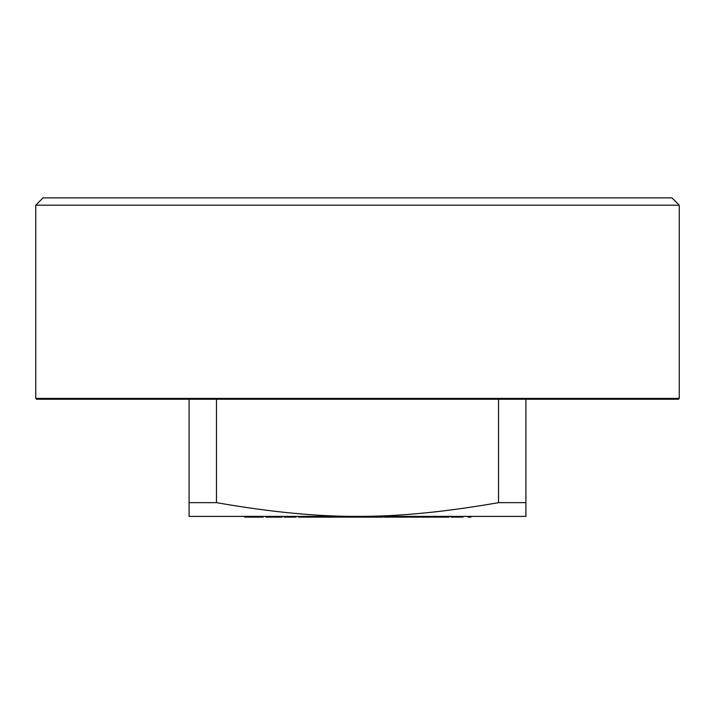 <?xml version="1.0" encoding="UTF-8"?>
<svg xmlns="http://www.w3.org/2000/svg" width="715" height="715" viewBox="0 0 715 715"><rect width="100%" height="100%" fill="white"/><g stroke="black" fill="none" stroke-linecap="round" stroke-linejoin="round"><path stroke-width="1.07" d="M525.909 399.238L525.909 516.391L189.091 516.391L189.091 399.238M298.45 516.391L298.45 517.124L356.499 517.124L356.499 516.391L357.5 516.391C398.049 516.579 445.061 512.003 498.534 502.654L498.534 399.238M679.25 398.398L678.419 399.238L36.581 399.238L35.75 398.398L679.25 398.398L679.25 205.196L35.75 205.196L43.07 197.876L671.93 197.876L679.25 205.196M216.466 399.238L216.466 502.654L189.091 502.654M525.909 502.654L498.534 502.654M216.466 502.654C269.939 512.003 316.951 516.579 357.5 516.391M306.798 517.124L306.798 516.391M326.666 517.124L326.666 516.391M318.193 517.124L318.193 516.391M309.577 517.124L309.577 516.391M355.275 517.124L355.275 516.391M352.817 517.124L352.817 516.391M343.692 517.124L343.692 516.391M334.834 517.124L334.834 516.391M332.225 517.124L332.225 516.391M356.499 517.124L372.73 517.124L372.73 516.391M372.73 517.124L383.097 517.124L383.097 516.391M360.047 517.124L360.047 516.391M384.286 516.391L384.286 517.124L411.313 517.124L411.313 516.391M390.971 517.124L390.971 516.391M399.605 517.124L399.605 516.391M387.861 517.124L387.861 516.391M408.202 517.124L408.202 516.391M246.791 516.391L246.791 517.124L244.798 517.124L244.798 516.391M246.791 517.124L263.084 517.124L263.084 516.391M262.682 517.124L262.682 516.391M254.424 517.124L254.424 516.391M265.864 516.391L265.864 517.124L282.157 517.124L282.157 516.391M296.064 516.391L296.064 517.124L284.141 517.124L284.141 516.391M299.639 517.124L299.639 516.391M411.313 517.124L431.78 517.124L431.78 516.391M430.582 517.124L430.582 516.391M426.614 517.124L426.614 516.391M413.699 517.124L413.699 516.391M432.772 516.391L432.772 517.124L449.065 517.124L449.065 516.391M462.971 516.391L462.971 517.124L451.049 517.124L451.049 516.391M470.926 516.391L470.926 517.124L468.137 517.124L468.137 516.391M35.75 398.398L35.75 205.196"/></g></svg>
